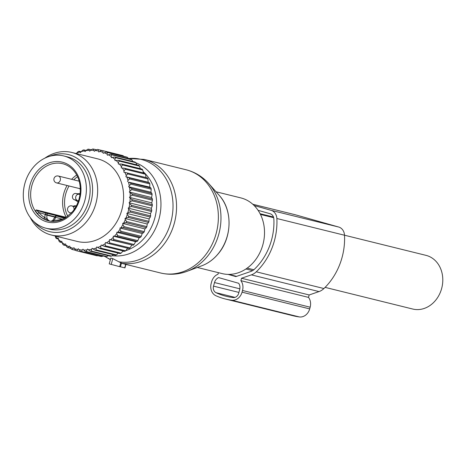 <?xml version="1.0" encoding="UTF-8"?>
<svg xmlns="http://www.w3.org/2000/svg" width="466" height="466" viewBox="0 0 466 466"><rect width="100%" height="100%" fill="white"/><g stroke="black" fill="none" stroke-linecap="round" stroke-linejoin="round"><path stroke-width="0.7" d="M125.907 264.397L124.952 267.903L120.455 266.797M128.319 158.522A52.437 43.926 103.9 0 1 169.845 187.064A52.437 43.926 103.9 0 1 159.063 245.058A52.437 43.926 103.9 0 1 118.877 261.805L121.486 263.01L120.432 266.867L109.23 263.884L110.815 258.071L112.795 258.63L111.211 264.443M121.416 263.261L125.278 264.257M118.877 261.805L112.795 258.63M109.23 263.884L110.815 258.071M216.038 191.771L240.817 197.899A38.987 32.661 103.9 0 1 263.616 223.686A38.987 32.661 103.9 0 1 254.139 261.583A38.987 32.661 103.9 0 1 222.107 273.589L197.328 267.467M344.508 235.214L425.994 255.356A27.645 23.16 103.9 0 1 442.7 277.433A27.645 23.16 103.9 0 1 429.984 305.515A27.645 23.16 103.9 0 1 412.725 309.034L325.105 287.371M78.474 200.933A14.178 11.877 -76.1 0 0 77.344 200.45A3.192 2.674 -76.1 0 1 75.766 196.693A3.192 2.674 -76.1 0 1 79.022 194.305A14.178 11.877 -76.1 0 0 79.995 194.456M79.022 194.305L75.824 193.512A14.178 11.877 -76.1 0 0 80.117 193.477M75.824 193.512A3.192 2.674 -76.1 0 0 72.568 195.901A3.192 2.674 -76.1 0 0 74.152 199.658A14.178 11.877 -76.1 0 1 78.032 202.162M73.407 206.281A3.897 3.268 103.9 0 1 75.83 205.797A3.897 3.268 103.9 0 1 76.325 205.972M80.315 189.12A3.897 3.268 103.9 0 1 79.302 188.514M86.379 190.116A37.216 31.175 103.9 0 1 45.907 228.206A37.216 31.175 103.9 0 1 23.3 194.042A37.216 31.175 103.9 0 1 63.772 155.953A37.216 31.175 103.9 0 1 86.379 190.116M63.772 155.953L67.529 156.885A37.216 31.175 103.9 0 1 90.142 191.048A37.216 31.175 103.9 0 1 49.67 229.138L45.907 228.206M51.091 221.222A4.963 4.159 -76.1 0 1 50.759 221.245L54.073 220.29A28.001 23.457 -76.1 0 0 61.879 219.049L63.609 218.909M61.914 219.69A1.415 0.676 -109.6 0 0 61.879 219.049L55.536 217.255L55.442 217.593A6.378 5.342 -76.1 0 1 54.073 220.29L53.182 221.513M65.456 217.878L46.373 213.16A1.415 0.775 105.8 0 0 45.249 214.343L38.899 212.548L36.831 210.463L65.846 217.634M49.746 221.111L44.963 217.715L43.618 218.804L49.746 221.111M45.155 214.686A6.378 5.342 -76.1 0 0 44.963 217.715A28.001 23.457 -76.1 0 1 38.899 212.548A1.415 0.652 -39.2 0 1 37.245 213.376C35.795 211.646 35.439 210.498 36.179 209.921L36.831 210.463L46.373 213.16A1.415 1.188 103.9 0 1 47.142 214.849L45.249 214.343L45.155 214.686L47.049 215.193L47.142 214.849L55.023 216.801M123.624 156.308L123.216 155.755A51.743 43.35 -76.1 0 0 122.261 155.469L101.967 150.454L99.776 151.345A50.328 42.161 -76.1 0 1 102.817 152.26L102.928 150.739A51.743 43.35 -76.1 0 0 101.967 150.454M128.377 158.621L127.678 157.496A51.743 43.35 -76.1 0 0 126.764 157.083L106.469 152.067L104.203 152.778A50.328 42.161 -76.1 0 1 107.11 154.089L107.39 152.475A51.743 43.35 -76.1 0 0 106.469 152.067M132.763 161.475L131.907 159.815A51.743 43.35 -76.1 0 0 131.045 159.279L110.757 154.263L108.421 154.782A50.328 42.161 -76.1 0 1 111.164 156.471L111.619 154.799A51.743 43.35 -76.1 0 0 110.757 154.263M55.442 236.041A50.328 42.161 -76.1 0 0 57.312 238.184L56.409 238.563L58.378 239.046M148.159 182.247L125.89 176.742L126.274 175.56A50.328 42.161 -76.1 0 0 124.818 172.368L147.454 177.907A51.743 43.35 -76.1 0 1 147.914 178.915L148.159 182.247L149.458 182.841A51.743 43.35 -76.1 0 1 149.813 183.913L149.784 187.128L150.961 188.048A51.743 43.35 -76.1 0 1 151.211 189.167L150.932 192.231L151.951 193.466A51.743 43.35 -76.1 0 1 152.097 194.619L151.572 197.497L152.417 199.029A51.743 43.35 -76.1 0 1 152.446 200.205L151.706 202.861L152.353 204.667A51.743 43.35 -76.1 0 1 152.271 205.85L151.339 208.267L151.753 210.312A51.743 43.35 -76.1 0 1 151.561 211.488L150.46 213.632L150.629 215.898A51.743 43.35 -76.1 0 1 150.326 217.057L149.091 218.904L148.992 221.362A51.743 43.35 -76.1 0 1 148.59 222.48L147.244 224.018L146.872 226.622A51.743 43.35 -76.1 0 1 146.365 227.693L144.943 228.905L144.279 231.631A51.743 43.35 -76.1 0 1 143.685 232.639L142.217 233.513L141.262 236.32A51.743 43.35 -76.1 0 1 140.575 237.252L139.095 237.782L137.843 240.631A51.743 43.35 -76.1 0 1 137.08 241.481L135.618 241.662L134.068 244.516A51.743 43.35 -76.1 0 1 133.235 245.267L109.562 239.6L109.318 240.817A50.328 42.161 -76.1 0 1 106.493 242.879L105.502 242.559L105.147 243.753A50.328 42.161 -76.1 0 1 102.176 245.454L101.227 245.011L100.767 246.159A50.328 42.161 -76.1 0 1 97.674 247.481L96.788 246.91L96.223 248.005A50.328 42.161 -76.1 0 1 93.054 248.937L92.233 248.25L91.575 249.275A50.328 42.161 -76.1 0 1 88.365 249.799L87.62 249.001L86.874 249.945A50.328 42.161 -76.1 0 1 83.67 250.056L83.006 249.164L82.185 250.009A50.328 42.161 -76.1 0 1 79.016 249.706L78.451 248.728L77.56 249.473A50.328 42.161 -76.1 0 1 74.467 248.762L74.001 247.702L73.057 248.337A50.328 42.161 -76.1 0 1 70.081 247.225L69.719 246.1L68.729 246.613A50.328 42.161 -76.1 0 1 65.898 245.116L65.654 243.945L64.628 244.33A50.328 42.161 -76.1 0 1 63.428 243.526A50.328 42.161 -76.1 0 1 61.984 242.46L61.85 241.254L60.807 241.51A50.328 42.161 -76.1 0 1 58.378 239.291L58.361 238.062L57.312 238.184M109.562 239.6L110.588 239.78A50.328 42.161 -76.1 0 0 113.221 237.386L113.774 239.501A51.743 43.35 103.9 0 1 112.941 240.252L133.235 245.267M135.618 241.662L113.349 236.157L113.221 237.386M113.349 236.157L114.397 236.204A50.328 42.161 -76.1 0 0 116.815 233.507L117.549 235.615A51.743 43.35 103.9 0 1 116.785 236.466L137.08 241.481M139.095 237.782L116.826 232.278L116.815 233.507M116.826 232.278L117.881 232.19A50.328 42.161 -76.1 0 0 120.053 229.22L120.968 231.305A51.743 43.35 103.9 0 1 120.28 232.237L140.575 237.252M142.217 233.513L119.948 228.008L120.053 229.22M119.948 228.008L120.997 227.787A50.328 42.161 -76.1 0 0 122.896 224.583L123.991 226.616A51.743 43.35 103.9 0 1 123.391 227.624L143.685 232.639M144.943 228.905L122.674 223.4L122.896 224.583M122.674 223.4L123.706 223.045A50.328 42.161 -76.1 0 0 125.307 219.643L126.577 221.606A51.743 43.35 103.9 0 1 126.076 222.678L146.365 227.693M147.244 224.018L124.981 218.513L125.307 219.643M124.981 218.513L125.977 218.03A50.328 42.161 -76.1 0 0 127.265 214.476L128.703 216.34A51.743 43.35 103.9 0 1 128.296 217.465L148.59 222.48M149.091 218.904L126.828 213.399L127.265 214.476M126.828 213.399L127.783 212.799A50.328 42.161 -76.1 0 0 128.738 209.129L130.334 210.882A51.743 43.35 103.9 0 1 130.037 212.036L150.326 217.057M150.46 213.632L128.197 208.127L128.738 209.129M128.197 208.127L129.099 207.411A50.328 42.161 -76.1 0 0 129.711 203.677L131.459 205.296A51.743 43.35 103.9 0 1 131.266 206.473L151.561 211.488M151.339 208.267L129.07 202.762L129.711 203.677M129.07 202.762L129.909 201.935A50.328 42.161 -76.1 0 0 130.171 198.178L132.059 199.652A51.743 43.35 103.9 0 1 131.977 200.834L152.271 205.85M151.706 202.861L129.443 197.363L130.171 198.178M129.443 197.363L130.206 196.442A50.328 42.161 -76.1 0 0 130.113 192.708L132.123 194.013A51.743 43.35 103.9 0 1 132.158 195.184L152.446 200.205M151.572 197.497L129.309 191.992L130.113 192.708M129.309 191.992L129.985 190.99A50.328 42.161 -76.1 0 0 129.536 187.326L131.662 188.45A51.743 43.35 103.9 0 1 131.802 189.604L152.097 194.619M150.932 192.231L128.663 186.726L129.536 187.326M128.663 186.726L129.251 185.649A50.328 42.161 -76.1 0 0 128.453 182.101L130.672 183.033A51.743 43.35 103.9 0 1 130.923 184.152L151.211 189.167M149.784 187.128L128.453 182.101M127.521 181.624L128.004 180.488A50.328 42.161 -76.1 0 0 126.874 177.092L129.164 177.826A51.743 43.35 103.9 0 1 129.519 178.892L149.813 183.913M125.89 176.742L126.874 177.092M111.164 156.471L111.351 157.665L112.388 157.339A50.328 42.161 -76.1 0 1 114.927 159.389L115.003 160.607L116.051 160.421A50.328 42.161 -76.1 0 1 118.364 162.803L118.323 164.032L119.372 163.98A50.328 42.161 -76.1 0 1 121.422 166.665L121.265 167.894L122.308 167.976A50.328 42.161 -76.1 0 1 124.067 170.935L123.799 172.146L124.818 172.368M107.11 154.089L107.413 155.236L108.421 154.782M102.817 152.26L103.231 153.349L104.203 152.778M76.366 153.594L76.558 153.174A50.328 42.161 -76.1 0 1 79.692 152.044L80.548 152.673L81.16 151.613A50.328 42.161 -76.1 0 1 84.352 150.885L85.138 151.625L85.843 150.64A50.328 42.161 -76.1 0 1 89.053 150.326L89.757 151.17L90.544 150.273A50.328 42.161 -76.1 0 1 93.736 150.367L94.353 151.304L95.21 150.506A50.328 42.161 -76.1 0 1 98.343 151.019L98.862 152.038L99.776 151.345M30.179 217.401A42.528 35.632 -76.1 0 0 41.235 230.396A42.528 35.632 -76.1 0 0 51.4 235.039L77.327 241.452A42.528 35.632 -76.1 0 0 120.106 215.053A42.528 35.632 -76.1 0 0 107.908 163.519A42.528 35.632 -76.1 0 0 97.744 158.877L71.811 152.464A42.528 35.632 -76.1 0 0 44.818 158.19M76.558 153.174L78.113 151.601A51.743 43.35 -76.1 0 1 79.098 151.246L81.09 151.735M79.692 152.044L79.098 151.246M81.16 151.613L82.866 150.139A51.743 43.35 -76.1 0 1 83.874 149.912L86.094 150.46M84.352 150.885L83.874 149.912M85.843 150.64L87.69 149.289A51.743 43.35 -76.1 0 1 88.703 149.184L91.272 149.819M89.053 150.326L88.703 149.184M90.544 150.273L92.518 149.056A51.743 43.35 -76.1 0 1 93.526 149.085L96.538 149.831M93.736 150.367L93.526 149.085M95.21 150.506L97.301 149.446A51.743 43.35 -76.1 0 1 98.285 149.603L101.873 150.489M98.343 151.019L98.285 149.603M123.216 155.755L102.928 150.739M127.678 157.496L107.39 152.475M131.907 159.815L111.619 154.799M136.748 164.83L135.856 162.686A51.743 43.35 -76.1 0 0 135.058 162.04L114.764 157.025A51.743 43.35 103.9 0 1 115.562 157.671L135.856 162.686M139.474 166.077A51.743 43.35 -76.1 0 0 138.746 165.325L118.451 160.31A51.743 43.35 103.9 0 1 119.18 161.061L139.474 166.077L140.307 168.663M142.713 169.944A51.743 43.35 -76.1 0 0 142.066 169.094L121.772 164.079A51.743 43.35 103.9 0 1 122.418 164.923L142.713 169.944L143.528 173.399M145.538 174.237A51.743 43.35 -76.1 0 0 144.984 173.305L124.69 168.29A51.743 43.35 103.9 0 1 125.243 169.222L145.538 174.237L146.062 177.651M131.826 245.099L129.985 247.924L109.691 242.908A51.743 43.35 103.9 0 1 108.799 243.555L129.094 248.576A51.743 43.35 -76.1 0 0 129.985 247.924M127.771 248.063L125.639 250.819L105.345 245.803A51.743 43.35 103.9 0 1 104.407 246.339L124.702 251.355A51.743 43.35 -76.1 0 0 125.639 250.819M123.094 250.958L121.09 253.16L100.796 248.139A51.743 43.35 103.9 0 1 99.823 248.559L120.117 253.574A51.743 43.35 -76.1 0 0 121.09 253.16M118.3 253.125L116.389 254.919L96.095 249.904A51.743 43.35 103.9 0 1 95.099 250.195L115.387 255.211A51.743 43.35 -76.1 0 0 116.389 254.919M113.32 254.698L111.59 256.079L91.295 251.063A51.743 43.35 103.9 0 1 90.288 251.226L110.582 256.242A51.743 43.35 -76.1 0 0 111.59 256.079M108.199 255.653L106.755 256.62L86.466 251.605A51.743 43.35 103.9 0 1 85.453 251.64L105.747 256.655A51.743 43.35 -76.1 0 0 106.755 256.62M102.969 255.968L101.943 256.545L81.655 251.524A51.743 43.35 103.9 0 1 80.653 251.43L100.947 256.446A51.743 43.35 -76.1 0 0 101.943 256.545M97.668 255.636L97.213 255.846L76.919 250.825A51.743 43.35 103.9 0 1 75.946 250.603L96.241 255.618A51.743 43.35 -76.1 0 0 97.213 255.846M61.984 242.46L62.945 244.534A51.743 43.35 -76.1 0 0 63.504 244.93A51.743 43.35 103.9 0 0 63.778 245.122L64.628 244.33M60.807 241.51L59.922 242.093L62.06 242.623M58.378 239.291L59.159 241.394A51.743 43.35 -76.1 0 0 59.922 242.093M55.128 235.645L55.722 237.765A51.743 43.35 -76.1 0 0 56.409 238.563M66.248 245.733L63.778 245.122M65.898 245.116L67.04 247.131A51.743 43.35 103.9 0 0 67.931 247.603L68.729 246.613M70.815 248.32L67.931 247.603M70.081 247.225L71.391 249.164A51.743 43.35 103.9 0 0 72.329 249.514L73.057 248.337M75.754 250.359L72.329 249.514M74.467 248.762L75.946 250.603M77.56 249.473L76.919 250.825M79.016 249.706L80.653 251.43M82.185 250.009L81.655 251.524M83.67 250.056L85.453 251.64M86.874 249.945L86.466 251.605M88.365 249.799L90.288 251.226M91.575 249.275L91.295 251.063M93.054 248.937L95.099 250.195M96.223 248.005L96.095 249.904M97.674 247.481L99.823 248.559M100.767 246.159L100.796 248.139M102.176 245.454L104.407 246.339M105.147 243.753L105.345 245.803M106.493 242.879L108.799 243.555M109.318 240.817L109.691 242.908M110.588 239.78L112.941 240.252M134.068 244.516L113.774 239.501M114.397 236.204L116.785 236.466M137.843 240.631L117.549 235.615M117.881 232.19L120.28 232.237M141.262 236.32L120.968 231.305M120.997 227.787L123.391 227.624M144.279 231.631L123.991 226.616M123.706 223.045L126.076 222.678M146.872 226.622L126.577 221.606M125.977 218.03L128.296 217.465M148.992 221.362L128.703 216.34M127.783 212.799L130.037 212.036M150.629 215.898L130.334 210.882M129.099 207.411L131.266 206.473M151.753 210.312L131.459 205.296M129.909 201.935L131.977 200.834M152.353 204.667L132.059 199.652M130.206 196.442L132.158 195.184M152.417 199.029L132.123 194.013M129.985 190.99L131.802 189.604M151.951 193.466L131.662 188.45M129.251 185.649L130.923 184.152M150.961 188.048L130.672 183.033M128.004 180.488L129.519 178.892M149.458 182.841L129.164 177.826M147.914 178.915L127.62 173.9L126.274 175.56M127.16 172.892A51.743 43.35 103.9 0 1 127.62 173.9M124.067 170.935L125.243 169.222M122.308 167.976L124.69 168.29M121.422 166.665L122.418 164.923M119.372 163.98L121.772 164.079M118.364 162.803L119.18 161.061M116.051 160.421L118.451 160.31M114.927 159.389L115.562 157.671M112.388 157.339L114.764 157.025M51.4 235.039A42.528 35.632 -76.1 0 0 94.179 208.64A42.528 35.632 -76.1 0 0 81.975 157.112A42.528 35.632 -76.1 0 0 71.811 152.464M49.891 156.244A39.668 33.232 103.9 0 1 77.973 158.929A39.668 33.232 103.9 0 1 86.728 212.56A39.668 33.232 103.9 0 1 39.977 227.274A39.668 33.232 103.9 0 1 33.768 221.484M308.515 297.39L240.875 280.666L241.534 278.243L309.174 294.961L308.515 297.39A10.631 8.906 -76.1 0 1 310.152 307.199L309.692 308.894L242.052 292.17A10.631 8.906 -76.1 0 1 231.736 300.226A81.34 68.141 -76.1 0 1 225.532 299.05A81.34 68.141 -76.1 0 1 215.956 295.759A10.631 8.906 -76.1 0 1 211.191 283.445L211.651 281.744A10.631 8.906 -76.1 0 1 218.012 274.2L218.426 272.68M294.885 214.663A9.926 8.312 -76.1 0 1 295.106 214.71A9.926 8.312 -76.1 0 1 295.333 214.774L338.712 227.041A9.926 8.312 -76.1 0 1 344.508 235.231A60.254 50.474 -76.1 0 1 323.917 288.536A14.889 12.471 -76.1 0 1 319.018 291.582L309.174 294.961M319.018 291.582L251.378 274.858L241.534 278.243M251.378 274.858A14.889 12.471 -76.1 0 0 256.277 271.818A60.254 50.474 -76.1 0 0 276.862 218.507A9.926 8.312 -76.1 0 0 271.072 210.323L254.145 205.535M225.532 299.05L293.172 315.773A81.34 68.141 -76.1 0 0 299.382 316.944A10.631 8.906 -76.1 0 0 309.692 308.894M310.152 307.199L242.512 290.475L242.052 292.17M242.512 290.475A10.631 8.906 -76.1 0 0 240.875 280.666M236.582 276.361L228.625 274.392M228.06 274.387L235.889 276.6L250.755 271.492A11.341 9.501 -76.1 0 0 254.488 269.173A56.706 47.503 -76.1 0 0 273.862 219.003A6.378 5.342 -76.1 0 0 270.14 213.743L258.077 210.329M218.571 277.596L238.679 283.281A7.089 5.936 -76.1 0 1 239.652 289.666L238.679 293.254A5.674 4.753 -76.1 0 1 233.25 297.558A78.504 65.764 -76.1 0 1 226.214 296.294A78.504 65.764 -76.1 0 1 216.003 292.683A5.674 4.753 -76.1 0 1 213.533 286.141L214.511 282.553A7.089 5.936 -76.1 0 1 218.571 277.596M125.692 264.321L124.731 267.851M120.781 262.632L119.68 266.68M121.434 263.203A53.165 44.538 103.9 0 0 162.407 246.258A53.165 44.538 103.9 0 0 175.327 194.59A53.165 44.538 103.9 0 0 144.244 159.419L186.056 169.758A53.165 44.538 103.9 0 1 217.144 204.924A53.165 44.538 103.9 0 1 204.219 256.597A53.165 44.538 103.9 0 1 160.543 272.977L125.902 264.414M219.241 195.376C232.808 209.822 232.179 237.881 218.024 254.034C213.411 259.504 208.017 263.418 201.842 265.771A41.824 35.037 -76.1 0 0 217.913 254.098A41.824 35.037 -76.1 0 0 219.241 195.376L208.756 183.581A52.122 43.664 103.9 0 1 207.102 256.766A52.122 43.664 103.9 0 1 187.064 271.317C178.338 274.556 169.496 275.109 160.543 272.977M110.459 259.376A52.437 43.926 103.9 0 1 104.885 256.446M135.903 162.803A48.167 40.35 103.9 0 1 148.136 240.141A48.167 40.35 103.9 0 1 112.12 255.659M143.126 171.663A44.748 37.484 103.9 0 1 144.827 173.27M145.171 173.62A44.748 37.484 103.9 0 1 144.751 237.526A44.748 37.484 103.9 0 1 125.791 250.626M123.927 251.162A44.748 37.484 103.9 0 1 122.634 251.471M77.344 200.45L74.152 199.658M48.534 220.826A29.416 24.646 103.9 0 1 30.663 193.821A29.416 24.646 103.9 0 1 62.654 163.712C66.667 164.714 70.174 166.822 73.162 170.032C78.003 175.443 80.385 182.299 80.309 190.606C80.006 198.563 77.438 205.558 72.609 211.587L65.863 217.622C60.184 221.14 54.406 222.212 48.534 220.826M80.973 190.454A30.838 25.834 103.9 0 1 54.068 222.608A30.838 25.834 103.9 0 1 28.706 193.71A30.838 25.834 103.9 0 1 55.611 161.556A30.838 25.834 103.9 0 1 80.973 190.454M54.918 217.069L55.536 217.255A1.415 0.775 -74.2 0 1 56.66 216.073A1.415 1.188 -76.1 0 0 56.625 216.061A1.415 1.415 0 0 0 54.918 217.069L52.582 220.616L50.666 221.234M55.442 217.593L54.825 217.406M64.675 218.338L56.625 216.061M54.901 217.133L47.049 215.193A4.963 4.159 -76.1 0 0 49.536 221.047M37.245 213.376A29.416 24.646 -76.1 0 0 43.618 218.804M76.721 175.018A29.416 24.646 -76.1 0 0 71.624 179.317M67.087 185.497A29.416 24.646 -76.1 0 0 62.601 201.714A29.416 24.646 -76.1 0 0 66.242 217.354L36.179 209.921M67.786 216.276A28.001 23.457 103.9 0 1 64.553 201.825A28.001 23.457 103.9 0 1 69.055 185.981M73.785 179.847A28.001 23.457 103.9 0 1 77.566 176.701M56.572 182.899A3.542 2.971 -76.1 0 0 57.976 182.847A3.542 2.971 -76.1 0 0 60.423 179.346A3.542 2.971 -76.1 0 0 58.273 176.014A3.542 3.542 0 0 0 53.881 179.567A3.542 3.542 0 0 0 56.572 182.899L80.303 188.765M73.989 209.782A3.542 2.971 -76.1 0 0 71.898 205.908A3.542 3.542 0 0 0 67.506 209.461A3.542 3.542 0 0 0 70.197 212.793A3.542 2.971 -76.1 0 0 71.601 212.741A3.542 2.971 -76.1 0 0 71.618 212.735M323.917 288.536L256.277 271.818M344.508 235.231L276.862 218.507M338.712 227.041L271.072 210.323M295.333 214.774L252.793 204.254M299.382 316.944L231.736 300.226M252.578 270.641L245.914 268.993M273.466 217.016L260.086 213.708M235.01 297.378L216.003 292.683M238.907 292.415L213.533 286.141M239.839 288.815L214.511 282.553M208.756 183.581C202.541 176.649 194.974 172.041 186.056 169.758M144.244 159.419L128.29 158.475M104.687 256.393L110.384 259.649M201.842 265.771L187.064 271.317M247.184 268.107L253.836 269.756M260.453 214.436L273.676 217.704M79.191 181.187L58.273 176.014M71.31 213.067L70.197 212.793M75.83 206.881L71.898 205.908M295.106 214.71L252.788 204.248"/></g></svg>

